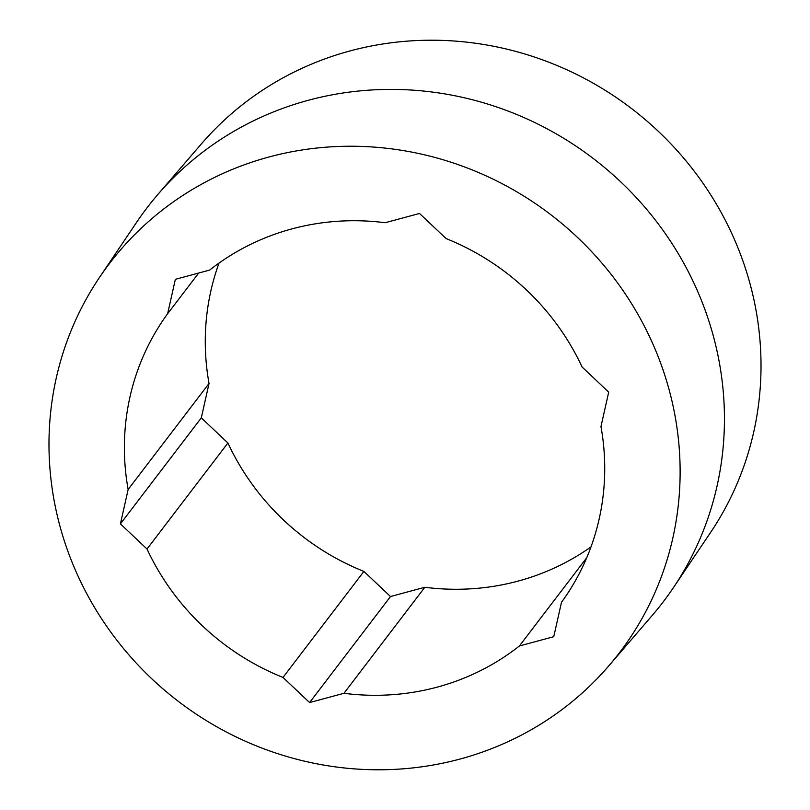 <?xml version="1.0" encoding="UTF-8"?>
<svg xmlns="http://www.w3.org/2000/svg" width="810" height="810" viewBox="0 0 810 810"><rect width="100%" height="100%" fill="white"/><g stroke="black" fill="none" stroke-linecap="round" stroke-linejoin="round"><path stroke-width="1.21" d="M608.685 666.012L652.131 615.549A324.709 310.179 -142.7 0 0 673.353 587.736L710.542 532.514A320.77 306.423 -142.7 0 0 696.205 173.816A320.77 306.423 -142.7 0 0 349.95 50.959A320.77 306.423 -142.7 0 0 201.315 143.988L157.869 194.451A324.709 310.179 -142.7 0 0 136.647 222.264L99.458 277.486A320.77 306.423 -142.7 0 0 113.795 636.184A320.77 306.423 -142.7 0 0 460.05 759.041A320.77 306.423 -142.7 0 0 608.685 666.012A320.77 306.423 -142.7 0 0 625.715 294.546A320.77 306.423 -142.7 0 0 269.062 156.978A320.77 306.423 -142.7 0 0 99.458 277.486M673.353 587.736A324.709 310.179 -142.7 0 0 658.834 224.643A324.709 310.179 -142.7 0 0 308.337 100.278A324.709 310.179 -142.7 0 0 157.869 194.451M128.142 489.493L120.417 523.878L147.025 549.008A244.134 233.209 -142.7 0 0 283.004 677.433L309.612 702.564L343.946 693.299A244.134 233.209 -142.7 0 0 519.423 645.955L553.756 636.69L561.482 602.296A244.134 233.209 -142.7 0 0 600.969 426.536L608.695 392.141L582.086 367.011A244.134 233.209 -142.7 0 0 446.108 238.585L419.499 213.465L385.165 222.73A244.134 233.209 -142.7 0 0 291.873 228.906A244.134 233.209 -142.7 0 0 209.689 270.064L175.355 279.328L167.63 313.723A244.134 233.209 -142.7 0 0 128.142 489.493L209.031 383.464L201.305 417.859L227.914 442.989A244.134 233.209 -142.7 0 0 363.892 571.414L390.501 596.535L424.835 587.27A244.134 233.209 -142.7 0 0 590.986 546.902M519.423 645.955L586.734 557.726M343.946 693.299L424.835 587.27M309.612 702.564L390.501 596.535M283.004 677.433L363.892 571.414M147.025 549.008L227.914 442.989M120.417 523.878L201.305 417.859M167.63 313.723L198.673 273.041M219.014 263.098A244.134 233.209 -142.7 0 0 209.031 383.464"/></g></svg>
